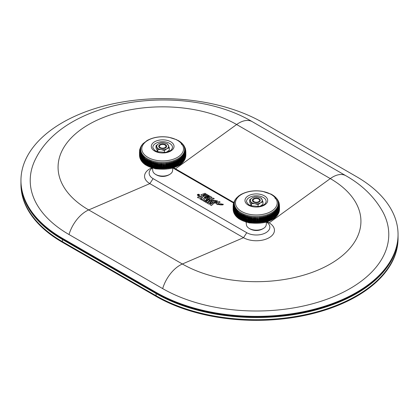 <?xml version="1.0" encoding="UTF-8"?>
<svg xmlns="http://www.w3.org/2000/svg" width="419" height="419" viewBox="0 0 419 419"><rect width="100%" height="100%" fill="white"/><g stroke="black" fill="none" stroke-linecap="round" stroke-linejoin="round"><path stroke-width="0.63" d="M176.902 139.799L168.862 137.259C160.535 135.971 153.15 137.133 146.708 140.747L146.687 140.763M142.999 143.675L147.551 140.265M141.292 145.833L142.926 143.764M140.616 147.053L142.02 145.199L141.203 146.001M139.873 149.028L141.365 146.467L140.344 147.677M139.663 149.939L140.946 147.771L139.768 149.468M139.537 150.971L140.831 148.426L139.6 150.521M139.695 149.751L139.6 150.39M139.537 155.894L139.517 152.375L140.768 149.751L139.496 151.919A23.181 13.382 180 0 1 139.496 151.798L140.768 149.091L139.537 150.866M139.653 156.743L139.6 153.071L140.831 150.411L139.537 152.621A23.181 13.382 180 0 1 139.517 152.375M139.841 157.581L139.747 153.768L140.946 151.07L139.642 153.317A23.181 13.382 180 0 1 139.6 153.071M140.108 158.398L139.956 154.459L141.13 151.725L139.815 154.009A23.181 13.382 180 0 1 139.747 153.768M140.438 159.194L140.229 155.14L141.365 152.375L140.046 154.7A23.181 13.382 180 0 1 139.956 154.459M141.088 160.409L140.58 159.32L140.564 155.816L141.664 153.014L140.339 155.376A23.181 13.382 180 0 1 140.229 155.14M141.496 160.849L140.957 159.723L140.957 156.476L142.02 153.642L140.695 156.046A23.181 13.382 180 0 1 140.564 155.816M141.921 161.483L141.413 160.372L141.413 157.125L142.429 154.26L141.109 156.706A23.181 13.382 180 0 1 140.957 156.476M142.397 162.101L141.926 161.006L141.926 157.764L142.895 154.868L141.585 157.35A23.181 13.382 180 0 1 141.413 157.125M142.491 161.289L142.114 161.226L142.931 162.708L142.491 161.624L142.491 158.382L143.418 155.454L142.114 157.979A23.181 13.382 180 0 1 141.926 157.764M148.085 166.38L147.876 165.044L147.32 165.065L147.32 161.823L148.441 159.037A5.3 2.807 -63.8 0 0 147.876 161.797L147.876 165.044A5.3 2.807 116.2 0 0 147.912 165.646L148.085 166.38L147.32 165.065A23.181 13.382 180 0 1 147.006 164.903L146.99 164.583L146.435 164.588L146.435 161.346L147.588 158.597A5.3 2.98 -61.3 0 0 146.99 161.336L146.99 164.583A5.3 2.98 118.7 0 0 146.996 164.798L147.21 165.929L146.435 164.588A23.181 13.382 180 0 1 146.131 164.416L146.378 165.447L145.592 164.086A23.181 13.382 180 0 1 145.304 163.902L145.592 164.945L144.817 164.395L143.413 163.221L143.12 162.226L143.12 158.979L143.989 156.03L142.706 158.592A23.181 13.382 180 0 1 142.491 158.382M144.309 157.24A5.3 3.567 -50 0 1 144.366 157.115A5.3 3.567 -50 0 1 144.613 156.586L143.35 159.189A23.181 13.382 180 0 1 143.12 158.979M144.613 156.586L143.796 159.56L143.796 162.808L144.162 163.866L143.35 162.431L143.35 159.189L143.806 159.236M145.288 157.12L144.754 158.571A5.3 3.431 -53 0 1 144.791 158.413A5.3 3.431 -53 0 1 145.288 157.12L144.047 159.759A23.181 13.382 180 0 1 143.796 159.56M144.754 158.571L144.524 163.368L144.854 164.416L144.047 163.007L144.047 159.759L144.539 159.796M145.388 159.728A5.3 3.289 -55.9 0 1 145.409 159.571A5.3 3.289 -55.9 0 1 146.011 157.633L144.791 160.315A23.181 13.382 180 0 1 144.524 160.121M146.011 157.633L145.372 159.812L145.304 163.902M146.147 160.77A5.3 3.137 -58.7 0 1 146.152 160.613A5.3 3.137 -58.7 0 1 146.781 158.125L145.592 160.844A23.181 13.382 180 0 1 145.304 160.66M146.781 158.125L146.152 160.613M147.588 158.597L147.006 161.661L147.006 164.903M148.441 159.037L147.923 162.116L147.923 165.364A23.181 13.382 180 0 0 148.253 165.515L148.253 162.273A23.181 13.382 180 0 1 147.923 162.116L147.876 161.797L147.32 161.823A23.181 13.382 180 0 1 147.006 161.661L146.99 161.336L146.435 161.346A23.181 13.382 180 0 1 146.131 161.174L146.131 164.416M149.332 159.456L148.253 162.273L148.803 162.232A5.3 2.634 -66.1 0 1 149.332 159.456L148.892 166.406A5.3 2.634 113.9 0 0 148.918 166.537M149.929 167.144A5.3 2.451 111.6 0 1 149.913 167.087A5.3 2.451 111.6 0 1 149.766 165.882L149.766 162.635A5.3 2.451 -68.4 0 1 150.264 159.843L149.222 162.692A23.181 13.382 180 0 1 148.876 162.551L148.803 165.474A5.3 2.634 113.9 0 0 148.892 166.406M150.264 159.843L149.913 167.087M151.956 167.914L151.804 166.6L151.269 166.689L151.269 163.447L152.217 160.535A5.3 2.064 -72.6 0 0 151.804 163.352L151.804 166.6A5.3 2.064 107.4 0 0 151.956 167.914L151.269 166.689A23.181 13.382 180 0 1 150.898 166.568L150.934 167.579A5.3 2.263 109.5 0 1 150.767 166.254L150.767 163.012A5.3 2.263 -70.5 0 1 151.222 160.205L150.227 163.085A23.181 13.382 180 0 1 149.871 162.954L149.222 162.692L149.222 165.94A23.181 13.382 180 0 1 148.876 165.793L148.803 165.474L148.253 165.515L148.996 166.809M151.222 160.205L150.898 166.568L150.227 166.333L150.227 163.085L150.898 163.321A23.181 13.382 180 0 0 151.269 163.447L151.961 163.661L152.217 160.535M153.239 160.838L152.338 163.777A23.181 13.382 180 0 1 151.961 163.661L151.961 166.909A23.181 13.382 180 0 0 152.338 167.019L152.338 163.777L152.862 163.667A5.3 1.865 -74.6 0 1 153.239 160.838L153.003 168.223L152.338 167.019L152.862 166.914L153.05 163.97A23.181 13.382 180 0 0 153.438 164.07L154.286 161.106L154.077 168.501L153.438 167.317L153.438 164.07L153.951 163.949A5.3 1.655 -76.6 0 1 154.286 161.106M156.292 168.957L156.465 167.935L155.711 167.804L155.711 164.562L156.449 161.551A5.3 1.231 -80.3 0 0 156.203 164.405L156.203 167.652A5.3 1.231 99.7 0 0 156.292 168.957L155.711 167.804A23.181 13.382 180 0 1 155.308 167.731L155.171 168.747A5.3 1.446 101.6 0 1 155.067 167.438L155.067 164.196A5.3 1.446 -78.4 0 1 155.36 161.341L154.564 164.332A23.181 13.382 180 0 1 154.166 164.243L153.951 167.191A5.3 1.655 103.4 0 0 154.077 168.501M155.36 161.341L155.308 167.731L154.564 167.579L154.564 164.332L155.308 164.484A23.181 13.382 180 0 0 155.711 164.562L156.465 164.688L156.449 161.551M157.554 161.718L156.879 164.756A23.181 13.382 180 0 1 156.465 164.688L156.465 167.935A23.181 13.382 180 0 0 156.879 167.998L156.879 164.756L157.355 164.583A5.3 1.011 -82.1 0 1 157.554 161.718L157.644 168.103L157.429 169.129L156.879 167.998L157.355 167.83L157.355 164.583L157.644 164.861A23.181 13.382 180 0 0 158.063 164.913L158.681 161.86L158.581 169.271L158.063 168.155L158.063 164.913L158.518 164.73A5.3 0.791 -83.9 0 1 158.681 161.86M160.912 169.449L161.247 168.396L160.461 168.359L160.461 165.117L160.954 162.033A5.3 0.34 -87.4 0 0 160.886 164.908L160.886 168.155A5.3 0.34 92.6 0 0 160.912 169.449L160.461 168.359A23.181 13.382 180 0 1 160.037 168.333L159.739 169.376A5.3 0.566 94.3 0 1 159.697 168.082L159.697 164.835A5.3 0.566 -85.7 0 1 159.812 161.959L159.257 165.034A23.181 13.382 180 0 1 158.838 164.992L158.518 164.73L158.518 167.972A5.3 0.791 96.1 0 0 158.581 169.271M159.812 161.959L160.037 168.333L159.257 168.276L159.257 165.034L160.037 165.091A23.181 13.382 180 0 0 160.461 165.117L161.247 165.154L160.954 162.033M162.101 162.064L161.671 165.165A23.181 13.382 180 0 1 161.247 165.154L161.247 168.396A23.181 13.382 180 0 0 161.671 168.412L162.101 162.064L162.457 168.422L162.085 169.486L161.671 168.412L162.074 168.187L162.074 164.945L162.457 165.175A23.181 13.382 180 0 0 162.886 165.175L163.248 162.064L163.672 168.412L163.258 169.486L162.886 168.422L163.248 162.064M165.605 169.376L166.086 168.276L165.306 168.333L165.531 161.959A5.3 0.566 -94.3 0 1 165.646 164.835L165.646 168.082A5.3 0.566 85.7 0 1 165.605 169.376L165.306 168.333A23.181 13.382 180 0 1 164.882 168.359L164.437 169.449A5.3 0.34 87.4 0 0 164.458 168.155L164.458 164.908A5.3 0.34 -92.6 0 0 164.389 162.033L164.096 165.154A23.181 13.382 180 0 1 163.672 165.165L163.269 164.945L163.258 169.486M164.389 162.033L164.882 168.359L164.096 168.396L164.096 165.154L164.882 165.117A23.181 13.382 180 0 0 165.306 165.091L166.086 165.034L165.531 161.959M166.662 161.86L166.505 164.992A23.181 13.382 180 0 1 166.086 165.034L166.086 168.276A23.181 13.382 180 0 0 166.505 168.239L166.505 164.992L166.825 164.73A5.3 0.791 -96.1 0 0 166.662 161.86L167.281 164.913L167.281 168.155L166.767 169.271L166.505 168.239L166.825 167.972L166.825 164.73L167.281 164.913A23.181 13.382 180 0 0 167.7 164.861L167.789 161.718L168.464 164.756L168.464 167.998L167.914 169.129L167.7 164.861L167.988 164.583A5.3 1.011 -97.9 0 0 167.789 161.718M170.172 168.747L170.779 167.579L170.035 167.731L169.983 161.341A5.3 1.446 -101.6 0 1 170.276 164.196L170.276 167.438A5.3 1.446 78.4 0 1 170.172 168.747L170.035 167.731A23.181 13.382 180 0 1 169.632 167.804L169.051 168.957A5.3 1.231 80.3 0 0 169.14 167.652L169.14 164.405A5.3 1.231 -99.7 0 0 168.894 161.551L168.878 164.688A23.181 13.382 180 0 1 168.464 164.756L167.988 164.583L167.988 167.83A5.3 1.011 82.1 0 1 167.914 169.129M168.894 161.551L169.632 164.562L169.632 167.804L168.878 167.935L168.878 164.688L169.632 164.562A23.181 13.382 180 0 0 170.035 164.484L170.779 164.332L169.983 161.341M171.057 161.106L171.177 164.243A23.181 13.382 180 0 1 170.779 164.332L170.779 167.579A23.181 13.382 180 0 0 171.177 167.49L171.392 163.949A5.3 1.655 -103.4 0 0 171.057 161.106L171.905 164.07L171.905 167.317L171.266 168.501L171.392 163.949L171.905 164.07A23.181 13.382 180 0 0 172.293 163.97L172.104 160.838L173.005 163.777L173.005 167.019L172.34 168.223L172.481 163.667A5.3 1.865 -105.4 0 0 172.104 160.838M174.409 167.579L175.116 166.333L174.445 166.568L174.121 160.205A5.3 2.263 -109.5 0 1 174.576 163.012L174.576 166.254A5.3 2.263 70.5 0 1 174.409 167.579L174.445 166.568A23.181 13.382 180 0 1 174.079 166.689L173.387 167.914A5.3 2.064 72.6 0 0 173.545 166.6L173.545 163.352A5.3 2.064 -107.4 0 0 173.126 160.535L173.382 163.661A23.181 13.382 180 0 1 173.005 163.777L172.481 163.667L172.481 166.914A5.3 1.865 74.6 0 1 172.34 168.223M173.126 160.535L174.079 163.447L174.079 166.689L173.382 166.909L173.382 163.661L174.079 163.447A23.181 13.382 180 0 0 174.445 163.321L175.116 163.085L174.121 160.205M175.084 159.843L175.472 162.954A23.181 13.382 180 0 1 175.116 163.085L175.116 166.333A23.181 13.382 180 0 0 175.472 166.196L175.577 162.635A5.3 2.451 -111.6 0 0 175.084 159.843L176.121 162.692L176.121 165.94L175.43 167.087A5.3 2.451 68.4 0 1 175.414 167.144M176.425 166.537A5.3 2.634 66.1 0 0 176.451 166.406A5.3 2.634 66.1 0 0 176.54 165.474L176.54 162.232A5.3 2.634 -113.9 0 0 176.011 159.456L176.467 162.551A23.181 13.382 180 0 1 176.121 162.692L175.577 162.635L175.577 165.882A5.3 2.451 68.4 0 1 175.43 167.087M176.011 159.456L177.09 162.273L177.09 165.515L176.451 166.406M177.405 165.809A5.3 2.807 63.8 0 0 177.431 165.646A5.3 2.807 63.8 0 0 177.467 165.044L177.467 161.797A5.3 2.807 -116.2 0 0 176.902 159.037L177.426 162.116A23.181 13.382 180 0 1 177.09 162.273L176.54 162.232L176.467 162.551L176.467 165.793A23.181 13.382 180 0 1 176.121 165.94L175.577 165.882L175.393 167.207M176.902 159.037L178.023 161.823L178.023 165.065L177.258 166.38L177.431 165.646M178.337 164.96A5.3 2.98 61.3 0 0 178.347 164.798A5.3 2.98 61.3 0 0 178.353 164.583L178.353 161.336A5.3 2.98 -118.7 0 0 177.756 158.597L178.337 161.661A23.181 13.382 180 0 1 178.023 161.823L177.467 161.797L177.426 165.364A23.181 13.382 180 0 1 177.09 165.515L176.54 165.474L176.347 166.809M177.756 158.597L178.913 161.346L178.913 164.588L178.133 165.929L178.353 161.336L178.913 161.346A23.181 13.382 180 0 0 179.212 161.174L178.567 158.125L179.756 160.844L179.756 164.086L178.965 165.447L179.191 160.613A5.3 3.137 -121.3 0 0 178.567 158.125M179.955 159.728A5.3 3.289 -124.1 0 0 179.934 159.571A5.3 3.289 -124.1 0 0 179.332 157.633L180.039 160.66A23.181 13.382 180 0 1 179.756 160.844L179.201 160.849M179.332 157.633L180.552 160.315L180.552 163.557L179.751 164.945L181.93 163.221L182.637 161.839L182.637 158.592L181.354 156.03L182.228 158.979A23.181 13.382 180 0 1 181.993 159.189L180.73 156.586L181.547 159.56A23.181 13.382 180 0 1 181.296 159.759L180.055 157.12L180.819 160.121A23.181 13.382 180 0 1 180.552 160.315L180.029 160.336M182.852 158.382L182.852 161.624L182.412 162.708L183.229 161.226L183.229 157.979L181.925 155.454L182.852 158.382A23.181 13.382 180 0 1 182.637 158.592L182.213 158.654M183.218 161.854L183.737 160.87L183.758 157.35L182.448 154.868L183.422 157.764A23.181 13.382 180 0 1 183.229 157.979L182.836 158.047M183.763 161.147L184.208 160.226L184.234 156.706L182.914 154.26L183.931 157.125A23.181 13.382 180 0 1 183.758 157.35L183.402 157.424M184.255 160.409L184.627 159.566L184.648 156.046L183.323 153.642L184.386 156.476A23.181 13.382 180 0 1 184.234 156.706L183.915 156.785M184.685 159.644L185.004 155.376L183.679 153.014L184.779 155.816A23.181 13.382 180 0 1 184.648 156.046L184.365 156.125M185.057 158.848L185.298 154.7L183.978 152.375L185.114 155.14A23.181 13.382 180 0 1 185.004 155.376L184.758 155.454M185.36 158.026L185.533 154.009L184.213 151.725L185.387 154.459A23.181 13.382 180 0 1 185.298 154.7L185.093 154.773M185.591 157.188L185.701 153.317L184.397 151.07L185.596 153.768A23.181 13.382 180 0 1 185.533 154.009L185.36 154.077M185.743 156.334L185.806 152.621L184.517 150.411L185.743 153.071A23.181 13.382 180 0 1 185.701 153.317L185.57 153.375M185.827 155.439L185.847 151.919L184.575 149.751L185.827 152.375A23.181 13.382 180 0 1 185.806 152.621L185.717 152.663M185.806 150.866L184.575 149.091L185.847 151.673A23.181 13.382 180 0 1 185.853 151.798A23.181 13.382 180 0 1 185.847 151.919L185.795 151.95M185.847 154.92A23.181 13.382 180 0 1 185.853 155.04L185.847 151.673M185.743 150.521L184.517 148.426L185.806 150.971M185.575 149.468L184.397 147.771L185.743 150.39M185.324 148.556L184.213 147.116L185.47 149.028M184.999 147.677L183.978 146.467L185.25 148.305M184.601 146.823L183.679 145.828L184.915 147.446M184.14 146.001L183.323 145.199L184.512 146.624M183.616 145.22L184.051 145.833M183.04 144.471L183.532 145.079M182.417 143.764L182.962 144.361M181.746 143.094L182.344 143.675M181.029 142.455L181.678 143.026M181.532 143.696L181.547 144.031M180.275 141.858L180.977 142.408M181.259 143.371L181.296 143.832A23.181 13.382 180 0 1 181.427 143.932M179.484 141.292L180.233 141.821M178.656 140.763L179.452 141.271M146.131 164.096L145.592 164.086L145.592 160.844L146.142 160.849M180.039 160.66L179.761 164.939L172.748 168.139L155.627 168.878L145.592 164.945L144.791 163.557L144.791 160.315L145.314 160.336M143.518 163.295L142.706 161.839L142.706 158.592L143.13 158.654M141.926 161.006A23.181 13.382 180 0 0 142.114 161.226L142.114 157.979L142.507 158.047M142.125 161.854L141.585 160.597L141.585 157.35L141.941 157.424M141.58 161.147L141.109 159.948L141.109 156.706L141.428 156.785M140.962 160.215L140.695 156.046L140.978 156.125M140.658 159.644L140.339 158.623L140.585 155.454M140.286 158.848L140.25 154.773M139.983 158.026L139.983 154.077M139.752 157.188L139.773 153.375M139.6 156.334L139.627 152.663M139.517 155.439L139.548 151.95M185.806 155.894L185.827 152.375M185.69 156.743L185.743 153.071M185.502 157.581L185.596 153.768M185.235 158.398L185.387 154.459M184.905 159.194L185.114 155.14M184.381 160.215L184.763 159.32L184.779 155.816M183.847 160.849L184.386 159.723L184.386 156.476M183.422 161.483L183.931 160.372L183.931 157.125M182.946 162.101L183.422 161.006L183.422 157.764M181.825 163.295L182.228 162.226L182.228 158.979M181.547 159.56L181.547 162.808L181.181 163.866L181.993 162.431L181.993 159.189L181.537 159.236M180.819 160.121L180.489 164.416L181.296 163.007L181.296 159.759L180.809 159.796M150.934 167.579L150.227 166.333A23.181 13.382 180 0 1 149.871 166.196L149.222 165.94L149.95 167.207M143.377 163.18L142.774 162.593M142.727 162.53L142.188 161.933M182.616 162.53L183.155 161.933M181.966 163.18L182.569 162.593M178.347 164.798L178.337 164.903A23.181 13.382 180 0 1 178.023 165.065L177.467 165.044L177.258 166.38M173.387 167.914L173.382 166.909A23.181 13.382 180 0 1 173.005 167.019L172.293 167.218A23.181 13.382 180 0 1 171.905 167.317L171.392 167.191A5.3 1.655 76.6 0 1 171.266 168.501M169.051 168.957L168.878 167.935A23.181 13.382 180 0 1 168.464 167.998L167.7 168.103A23.181 13.382 180 0 1 167.281 168.155L166.825 167.972A5.3 0.791 83.9 0 1 166.767 169.271M164.437 169.449L164.096 168.396A23.181 13.382 180 0 1 163.672 168.412L162.886 168.422A23.181 13.382 180 0 1 162.457 168.422L162.074 168.187L162.085 169.486M159.739 169.376L159.257 168.276A23.181 13.382 180 0 1 158.838 168.239L158.063 168.155A23.181 13.382 180 0 1 157.644 168.103L157.355 167.83A5.3 1.011 97.9 0 0 157.429 169.129M155.171 168.747L154.564 167.579A23.181 13.382 180 0 1 154.166 167.49L153.438 167.317A23.181 13.382 180 0 1 153.05 167.218L152.862 166.914A5.3 1.865 105.4 0 0 153.003 168.223M172.848 168.108L172.586 170.685A9.936 5.735 180 0 1 170.439 173.927A9.936 5.735 180 0 1 154.904 173.927A9.936 5.735 180 0 1 154.375 173.503A9.936 5.735 180 0 1 152.757 170.685L152.495 168.108M180.589 158.576A5.3 3.431 -127 0 0 180.552 158.413A5.3 3.431 -127 0 0 180.055 157.12M181.034 157.24A5.3 3.567 -130 0 0 180.977 157.115A5.3 3.567 -130 0 0 180.73 156.586M182.218 144.634L182.097 144.922A5.3 3.687 133.3 0 0 182.061 144.398M181.448 144.346A5.3 3.567 130 0 0 181.348 143.481M160.388 147.608A3.226 1.865 0 0 0 164.955 147.608A3.226 1.865 0 0 0 164.955 144.969A3.226 1.865 0 0 0 160.388 144.969A3.226 1.865 0 0 0 160.388 147.608M166.594 152.128L169.318 150.128L169.318 147.75L167.537 143.916L164.217 142.963L160.891 142.884L158.455 143.858L156.025 145.697L156.025 148.069L157.806 151.908M157.806 151.872L157.806 149.536L156.025 145.697M169.318 147.75L166.888 148.724L164.452 150.562L164.452 152.485M164.452 150.562L161.132 149.614L157.806 149.536M161.132 149.614A5.96 3.441 180 0 1 156.916 147.179A5.96 3.441 180 0 1 158.455 143.858A5.96 3.441 180 0 1 164.217 142.963A5.96 3.441 180 0 1 168.428 145.398A5.96 3.441 180 0 1 166.888 148.724A5.96 3.441 180 0 1 161.132 149.614M159.864 144.665A3.975 2.294 180 0 1 165.484 144.665A3.975 2.294 180 0 1 165.484 147.912A3.975 2.294 180 0 1 159.864 147.912A3.975 2.294 180 0 1 159.864 144.665M260.246 206.2L262.975 204.2L262.975 201.822L261.194 197.988L257.868 197.04L254.548 196.956L252.112 197.93L249.682 199.769L249.682 202.141L251.463 205.98M251.463 205.944L251.463 203.608L249.682 199.769M262.975 201.822L260.545 202.796L258.109 204.634L258.109 206.557M258.109 204.634L254.783 203.686L251.463 203.608M254.783 203.686A5.96 3.441 180 0 1 250.572 201.251A5.96 3.441 180 0 1 252.112 197.93A5.96 3.441 180 0 1 257.868 197.04A5.96 3.441 180 0 1 262.084 199.47A5.96 3.441 180 0 1 260.545 202.796A5.96 3.441 180 0 1 254.783 203.686M253.516 198.737A3.975 2.294 180 0 1 259.136 198.737A3.975 2.294 180 0 1 259.136 201.984A3.975 2.294 180 0 1 253.516 201.984A3.975 2.294 180 0 1 253.516 198.737M254.045 201.68A3.226 1.865 0 0 0 258.612 201.68A3.226 1.865 0 0 0 258.612 199.041A3.226 1.865 0 0 0 254.045 199.041A3.226 1.865 0 0 0 254.045 201.68M233.729 202.44L175.488 168.815A18.122 10.465 0 0 0 173.607 167.872M151.736 167.872A18.122 10.465 0 0 0 149.855 183.611L243.512 237.688A18.122 10.465 180 0 0 269.145 237.688A18.122 10.465 180 0 0 269.145 222.887L267.422 221.892M69.015 234.535L162.672 288.607A132.451 76.468 180 0 0 324.432 300.119A132.451 76.468 180 0 0 383.066 212.323C374.837 197.333 362.451 185.14 345.905 175.744L252.248 121.672C186.476 82.553 66.658 97.292 35.934 158.251A132.451 76.468 0 0 0 69.015 234.535A26.491 15.294 -60 0 1 88.708 209.929L149.855 183.611L153.103 178.635A13.534 7.814 0 0 1 152.343 168.066M20.95 180.463L20.95 181.113A141.722 81.82 0 0 0 62.457 238.971L62.457 238.322A141.722 81.82 0 0 1 20.95 180.463A141.722 81.82 0 0 1 108.437 104.87A141.722 81.82 0 0 1 262.886 122.605L356.543 176.677A141.722 81.82 180 0 1 398.05 234.535A141.722 81.82 180 0 1 310.563 310.128A141.722 81.82 180 0 1 156.114 292.394L62.457 238.322M233.556 202.985L173.047 168.05M266.657 222.138A13.534 7.814 180 0 1 265.489 232.933A13.534 7.814 180 0 1 246.76 232.707L153.103 178.635M398.05 234.535L398.05 235.185A141.722 81.82 180 0 1 310.563 310.778A141.722 81.82 180 0 1 156.114 293.043L62.457 238.971M213.381 201L212.386 200.439L211.993 200.979L215.696 201.57L214.91 200.429L216.183 200.717L215.864 201.005L216.817 201.555L217.477 200.884L213.433 200.303L214.298 201.403L213.255 201.23M214.292 201.434L213.433 200.334M217.477 200.916L216.817 201.618L215.864 201.005M216.178 200.748L214.916 200.46M215.696 201.602L211.993 201.015M202.786 197.05L200.643 199.313L199.648 198.674L200.643 199.25L202.791 197.019L199.088 195.94L197.449 197.401L198.438 197.972L200.078 196.511C201.125 196.281 201.518 196.506 201.261 197.192L199.648 198.674M201.261 197.26C201.518 196.574 201.125 196.343 200.078 196.579L198.438 198.04L197.449 197.401M200.952 199.428L206.976 202.974L209.631 200.486L206.976 202.906L200.952 199.428L201.591 198.889L202.55 199.444L204.661 197.616L205.661 198.197L203.624 200.062L206.557 201.754L206.991 201.361L205.43 200.46L206.017 199.963L207.573 200.863L208.007 200.46L206.248 199.439L206.86 198.889L209.631 200.486M203.665 200.088L205.661 198.197M205.43 200.46L206.944 201.403M206.248 199.439L207.965 200.497M210.019 204.676L211.396 205.54L214.062 203.126L211.396 205.472L210.019 204.676L211.218 202.859L208.955 204.058L207.604 203.278L210.265 200.863L211.234 201.424L209.505 202.985L211.81 201.759L212.574 202.199L211.427 204.063L213.177 202.545L214.062 203.058M207.604 203.278L208.955 204.121L211.145 202.958M209.505 203.047L211.234 201.424M211.501 204.001L212.574 202.199M220.797 203.844L222.044 204.105L220.797 203.807L221.562 204.922L217.864 204.378L218.262 203.828L219.127 204.592L220.169 204.791L219.305 203.723L223.343 204.289L222.688 204.943L221.735 204.393L222.688 205.011L223.343 204.32M219.31 203.754L220.169 204.823M217.87 204.456L221.557 204.985M205.357 195.893L207.227 194.641L205.153 195.966L207.829 194.987L208.72 195.5L204.598 197.077L203.22 196.281L205.341 194.992L202.157 195.663L200.811 194.882L204.917 193.306L205.886 193.866L203.22 194.882L206.467 194.201L207.227 194.641M203.22 196.281L204.598 197.139L208.72 195.5M200.811 194.882L202.157 195.725L205.169 195.092M203.22 194.95L205.886 193.866M216.45 203.906L217.492 204.577L218.797 202.712L220.19 202.11L218.797 202.649L217.492 204.509L216.45 203.906L217.283 202.838L215.02 203.084L213.879 202.429L217.838 202.094L219.195 201.534L220.19 202.11M213.879 202.429L215.02 203.152L217.225 202.911M197.37 194.924A1.058 0.613 0 0 0 197.365 194.955A1.058 0.613 0 0 0 198.019 195.521A1.058 0.613 0 0 0 199.172 195.385A1.058 0.613 0 0 0 199.486 194.955A1.058 0.613 0 0 0 199.481 194.924M211.255 199.942L214.277 198.7L211.186 199.9L212.155 200.46L211.134 200.842L208.138 199.109L209.154 198.732L210.118 199.292L213.25 198.108L214.277 198.7M208.138 199.109L211.134 200.905L212.155 200.46M205.038 197.323L207.903 199.041L212.045 197.412L207.903 198.978L205.038 197.323L206.012 196.961L207.861 198.019L208.547 197.794L206.928 196.857L207.751 196.553L209.332 197.464L210.029 197.229L208.117 196.118L209.144 195.736L212.045 197.412M206.928 196.857L208.473 197.815M208.117 196.118L209.961 197.249M201.445 196.872L201.261 197.192M221.735 204.393L222.054 204.105M199.119 195.291A0.979 0.566 0 0 0 199.407 194.887A0.979 0.566 0 0 0 198.428 194.322A0.979 0.566 0 0 0 197.449 194.887A0.979 0.566 0 0 0 198.051 195.411A0.979 0.566 0 0 0 199.119 195.291M199.402 194.924A0.979 0.566 0 0 0 198.428 194.39A0.979 0.566 0 0 0 197.449 194.924M199.172 195.322A1.058 0.613 0 0 0 199.486 194.887A1.058 0.613 0 0 0 198.428 194.28A1.058 0.613 0 0 0 197.365 194.887A1.058 0.613 0 0 0 198.019 195.453A1.058 0.613 0 0 0 199.172 195.322M198.276 194.882C197.553 194.814 197.548 194.992 198.25 195.411L199.114 194.914L198.25 195.348C197.548 194.929 197.553 194.751 198.276 194.819L198.355 194.411L198.616 195.003L199.114 194.851M197.7 194.982L198.276 194.819M198.25 194.741L198.355 194.411M198.234 195.291L198.014 194.851L198.234 195.228L198.517 195.06L198.014 194.851L198.234 195.228M198.014 194.914L198.517 195.128M20.95 181.385A141.722 81.82 0 0 0 20.95 181.652A141.722 81.82 0 0 0 62.457 239.511L156.114 293.583A141.722 81.82 0 0 0 310.563 311.317A141.722 81.82 0 0 0 398.05 235.724A141.722 81.82 0 0 0 398.05 235.457M20.95 181.652L20.95 183.815A141.722 81.82 0 0 0 62.457 241.674L62.457 242.323A141.722 81.82 0 0 1 20.95 184.465L20.95 183.815A141.722 81.82 0 0 0 62.457 241.674L156.114 295.746A141.722 81.82 0 0 0 310.563 313.48A141.722 81.82 0 0 0 398.05 237.887A141.722 81.82 180 0 1 310.563 313.48A141.722 81.82 180 0 1 156.114 295.746L156.114 293.583M271.449 194.337L262.519 191.331C254.192 190.043 246.807 191.205 240.365 194.819L240.344 194.835M236.038 198.433L238.767 195.893L242.098 193.871M233.53 203.1L234.787 201.188L233.75 202.377L235.321 199.9L234.724 200.282L236.552 198.046L235.96 198.543M233.32 204.011L234.603 201.843L233.425 203.54M233.194 205.043L234.483 202.497L233.257 204.592M233.352 203.823L233.257 204.462M233.194 209.966L233.174 206.447L234.425 203.823L233.153 205.991A23.181 13.382 180 0 1 233.147 205.87L234.425 203.163L233.194 204.938M233.31 210.815L233.257 207.143L234.483 204.482L233.194 206.693A23.181 13.382 180 0 1 233.174 206.447M233.498 211.653L233.404 207.84L234.603 205.142L233.299 207.389A23.181 13.382 180 0 1 233.257 207.143M233.765 212.47L233.613 208.531L234.787 205.797L233.467 208.081A23.181 13.382 180 0 1 233.404 207.84M234.095 213.266L233.886 209.212L235.022 206.447L233.702 208.772A23.181 13.382 180 0 1 233.613 208.531M234.745 214.481L234.237 213.391L234.221 209.888L235.321 207.086L233.996 209.448A23.181 13.382 180 0 1 233.886 209.212M235.153 214.921L234.614 213.795L234.614 210.548L235.677 207.714L234.352 210.118A23.181 13.382 180 0 1 234.221 209.888M235.578 215.555L235.069 214.444L235.069 211.197L236.086 208.332L234.766 210.778A23.181 13.382 180 0 1 234.614 210.548M236.054 216.173L235.578 215.078L235.578 211.836L236.552 208.94L235.242 211.422A23.181 13.382 180 0 1 235.069 211.197M236.148 215.361L235.771 215.298L236.588 216.78L236.148 215.696L236.148 212.454L237.075 209.526L235.771 212.051A23.181 13.382 180 0 1 235.578 211.836M241.742 220.452L241.533 219.116L240.977 219.137L240.977 215.895L242.098 213.109A5.3 2.807 -63.8 0 0 241.533 215.869L241.533 219.116A5.3 2.807 116.2 0 0 241.569 219.718L241.742 220.452L240.977 219.137A23.181 13.382 180 0 1 240.663 218.975L240.647 218.655L240.087 218.66L240.087 215.418L241.244 212.669A5.3 2.98 -61.3 0 0 240.647 215.408L240.647 218.655A5.3 2.98 118.7 0 0 240.653 218.87L240.867 220.001L240.087 218.66A23.181 13.382 180 0 1 239.788 218.488L240.035 219.519L239.244 218.158A23.181 13.382 180 0 1 238.961 217.974L239.249 219.017L238.474 218.467L237.07 217.293L236.772 216.298L236.772 213.051L237.646 210.102L236.363 212.663A23.181 13.382 180 0 1 236.148 212.454M237.966 211.312A5.3 3.567 -50 0 1 238.023 211.186A5.3 3.567 -50 0 1 238.27 210.657L237.007 213.261A23.181 13.382 180 0 1 236.772 213.051M238.27 210.657L237.453 213.632L237.453 216.88L237.819 217.938L237.007 216.503L237.007 213.261L237.463 213.308M238.945 211.192L238.411 212.643A5.3 3.431 -53 0 1 238.448 212.485A5.3 3.431 -53 0 1 238.945 211.192L237.704 213.831A23.181 13.382 180 0 1 237.453 213.632M238.411 212.643L238.181 217.44L238.511 218.488L237.704 217.079L237.704 213.831L238.191 213.868M239.045 213.8A5.3 3.289 -55.9 0 1 239.066 213.643A5.3 3.289 -55.9 0 1 239.668 211.705L238.448 214.387A23.181 13.382 180 0 1 238.181 214.193M239.668 211.705L239.029 213.884L238.961 217.974M239.804 214.842A5.3 3.137 -58.7 0 1 239.809 214.685A5.3 3.137 -58.7 0 1 240.433 212.197L239.244 214.916A23.181 13.382 180 0 1 238.961 214.732M240.433 212.197L239.809 214.685M241.244 212.669L240.663 215.733L240.663 218.975M242.098 213.109L241.574 216.188L241.574 219.436A23.181 13.382 180 0 0 241.91 219.587L241.91 216.345A23.181 13.382 180 0 1 241.574 216.188L241.533 215.869L240.977 215.895A23.181 13.382 180 0 1 240.663 215.733L240.647 215.408L240.087 215.418A23.181 13.382 180 0 1 239.788 215.246L239.788 218.488M242.989 213.528L241.91 216.345L242.46 216.304A5.3 2.634 -66.1 0 1 242.989 213.528L242.549 220.478A5.3 2.634 113.9 0 0 242.575 220.609M243.586 221.216A5.3 2.451 111.6 0 1 243.57 221.164A5.3 2.451 111.6 0 1 243.423 219.954L243.423 216.707A5.3 2.451 -68.4 0 1 243.916 213.915L242.879 216.764A23.181 13.382 180 0 1 242.533 216.623L242.46 219.546A5.3 2.634 113.9 0 0 242.549 220.478M243.916 213.915L243.57 221.164M245.613 221.991L245.455 220.672L244.921 220.761L244.921 217.519L245.874 214.607A5.3 2.064 -72.6 0 0 245.455 217.424L245.455 220.672A5.3 2.064 107.4 0 0 245.613 221.991L244.921 220.761A23.181 13.382 180 0 1 244.555 220.64L244.591 221.651A5.3 2.263 109.5 0 1 244.424 220.326L244.424 217.084A5.3 2.263 -70.5 0 1 244.879 214.277L243.884 217.157A23.181 13.382 180 0 1 243.528 217.026L242.879 216.764L242.879 220.012A23.181 13.382 180 0 1 242.533 219.865L242.46 219.546L241.91 219.587L242.653 220.881M244.879 214.277L244.555 220.64L243.884 220.404L243.884 217.157L244.555 217.393A23.181 13.382 180 0 0 244.921 217.519L245.618 217.733L245.874 214.607M246.896 214.91L245.995 217.849A23.181 13.382 180 0 1 245.618 217.733L245.618 220.981A23.181 13.382 180 0 0 245.995 221.091L245.995 217.849L246.519 217.739A5.3 1.865 -74.6 0 1 246.896 214.91L246.66 222.295L245.995 221.091L246.519 220.986L246.707 218.042A23.181 13.382 180 0 0 247.095 218.142L247.943 215.177L247.734 222.573L247.095 221.389L247.095 218.142L247.608 218.021A5.3 1.655 -76.6 0 1 247.943 215.177M249.949 223.028L250.122 222.007L249.368 221.876L249.368 218.634L250.106 215.623A5.3 1.231 -80.3 0 0 249.86 218.477L249.86 221.724A5.3 1.231 99.7 0 0 249.949 223.028L249.368 221.876A23.181 13.382 180 0 1 248.965 221.803L248.828 222.819A5.3 1.446 101.6 0 1 248.724 221.51L248.724 218.268A5.3 1.446 -78.4 0 1 249.017 215.418L248.221 218.404A23.181 13.382 180 0 1 247.823 218.315L247.608 221.263A5.3 1.655 103.4 0 0 247.734 222.573M249.017 215.418L248.965 221.803L248.221 221.651L248.221 218.404L248.965 218.556A23.181 13.382 180 0 0 249.368 218.634L250.122 218.76L250.106 215.623M251.211 215.79L250.536 218.828A23.181 13.382 180 0 1 250.122 218.76L250.122 222.007A23.181 13.382 180 0 0 250.536 222.07L250.536 218.828L251.012 218.655A5.3 1.011 -82.1 0 1 251.211 215.79L251.3 222.175L251.086 223.201L250.536 222.07L251.012 221.902L251.012 218.655L251.3 218.933A23.181 13.382 180 0 0 251.719 218.985L252.338 215.932L252.233 223.343L251.719 222.227L251.719 218.985L252.175 218.802A5.3 0.791 -83.9 0 1 252.338 215.932M254.563 223.521L254.904 222.468L254.118 222.431L254.118 219.189L254.611 216.104A5.3 0.34 -87.4 0 0 254.543 218.98L254.543 222.227A5.3 0.34 92.6 0 0 254.563 223.521L254.118 222.431A23.181 13.382 180 0 1 253.694 222.41L253.395 223.447A5.3 0.566 94.3 0 1 253.354 222.154L253.354 218.907A5.3 0.566 -85.7 0 1 253.469 216.031L252.914 219.106A23.181 13.382 180 0 1 252.495 219.064L252.175 218.802L252.175 222.044A5.3 0.791 96.1 0 0 252.233 223.343M253.469 216.031L253.694 222.41L252.914 222.348L252.914 219.106L253.694 219.163A23.181 13.382 180 0 0 254.118 219.189L254.904 219.226L254.611 216.104M255.752 216.136L255.328 219.237A23.181 13.382 180 0 1 254.904 219.226L254.904 222.468A23.181 13.382 180 0 0 255.328 222.484L255.752 216.136L256.114 222.494L255.742 223.557L255.328 222.484L255.731 222.259L255.731 219.017L256.114 219.252A23.181 13.382 180 0 0 256.543 219.252L256.899 216.136L257.329 222.484L256.915 223.557L256.543 222.494L256.899 216.136M259.261 223.447L259.743 222.348L258.963 222.41L259.188 216.031A5.3 0.566 -94.3 0 1 259.303 218.907L259.303 222.154A5.3 0.566 85.7 0 1 259.261 223.447L258.963 222.41A23.181 13.382 180 0 1 258.539 222.431L258.088 223.521A5.3 0.34 87.4 0 0 258.114 222.227L258.114 218.98A5.3 0.34 -92.6 0 0 258.046 216.104L257.753 219.226A23.181 13.382 180 0 1 257.329 219.237L256.926 219.017L256.915 223.557M258.046 216.104L258.539 222.431L257.753 222.468L257.753 219.226L258.539 219.189A23.181 13.382 180 0 0 258.963 219.163L259.743 219.106L259.188 216.031M260.319 215.932L260.162 219.064A23.181 13.382 180 0 1 259.743 219.106L259.743 222.348A23.181 13.382 180 0 0 260.162 222.311L260.162 219.064L260.482 218.802A5.3 0.791 -96.1 0 0 260.319 215.932L260.937 218.985L260.937 222.227L260.419 223.343L260.162 222.311L260.482 222.044L260.482 218.802L260.937 218.985A23.181 13.382 180 0 0 261.356 218.933L261.446 215.79L262.121 218.828L262.121 222.07L261.571 223.201L261.356 218.933L261.645 218.655A5.3 1.011 -97.9 0 0 261.446 215.79M263.829 222.819L264.436 221.651L263.692 221.803L263.64 215.418A5.3 1.446 -101.6 0 1 263.933 218.268L263.933 221.51A5.3 1.446 78.4 0 1 263.829 222.819L263.692 221.803A23.181 13.382 180 0 1 263.289 221.876L262.708 223.028A5.3 1.231 80.3 0 0 262.797 221.724L262.797 218.477A5.3 1.231 -99.7 0 0 262.551 215.623L262.535 218.76A23.181 13.382 180 0 1 262.121 218.828L261.645 218.655L261.645 221.902A5.3 1.011 82.1 0 1 261.571 223.201M262.551 215.623L263.289 218.634L263.289 221.876L262.535 222.007L262.535 218.76L263.289 218.634A23.181 13.382 180 0 0 263.692 218.556L264.436 218.404L263.64 215.418M264.714 215.177L264.834 218.315A23.181 13.382 180 0 1 264.436 218.404L264.436 221.651A23.181 13.382 180 0 0 264.834 221.562L265.049 218.021A5.3 1.655 -103.4 0 0 264.714 215.177L265.562 218.142L265.562 221.389L264.923 222.573L265.049 218.021L265.562 218.142A23.181 13.382 180 0 0 265.95 218.042L265.761 214.91L266.662 217.849L266.662 221.091L265.997 222.295L266.138 217.739A5.3 1.865 -105.4 0 0 265.761 214.91M268.066 221.651L268.773 220.404L268.102 220.64L267.778 214.277A5.3 2.263 -109.5 0 1 268.233 217.084L268.233 220.326A5.3 2.263 70.5 0 1 268.066 221.651L268.102 220.64A23.181 13.382 180 0 1 267.731 220.761L267.044 221.991A5.3 2.064 72.6 0 0 267.196 220.672L267.196 217.424A5.3 2.064 -107.4 0 0 266.783 214.607L267.039 217.733A23.181 13.382 180 0 1 266.662 217.849L266.138 217.739L266.138 220.986A5.3 1.865 74.6 0 1 265.997 222.295M266.783 214.607L267.731 217.519L267.731 220.761L267.039 220.981L267.039 217.733L267.731 217.519A23.181 13.382 180 0 0 268.102 217.393L268.773 217.157L267.778 214.277M268.736 213.915L269.129 217.026A23.181 13.382 180 0 1 268.773 217.157L268.773 220.404A23.181 13.382 180 0 0 269.129 220.268L269.234 216.707A5.3 2.451 -111.6 0 0 268.736 213.915L269.778 216.764L269.778 220.012L269.087 221.164A5.3 2.451 68.4 0 1 269.071 221.216M270.082 220.609A5.3 2.634 66.1 0 0 270.108 220.478A5.3 2.634 66.1 0 0 270.197 219.546L270.197 216.304A5.3 2.634 -113.9 0 0 269.668 213.528L270.124 216.623A23.181 13.382 180 0 1 269.778 216.764L269.234 216.707L269.234 219.954A5.3 2.451 68.4 0 1 269.087 221.164M269.668 213.528L270.747 216.345L270.747 219.587L270.108 220.478M271.062 219.881A5.3 2.807 63.8 0 0 271.088 219.718A5.3 2.807 63.8 0 0 271.124 219.116L271.124 215.869A5.3 2.807 -116.2 0 0 270.559 213.109L271.077 216.188A23.181 13.382 180 0 1 270.747 216.345L270.197 216.304L270.124 216.623L270.124 219.865A23.181 13.382 180 0 1 269.778 220.012L269.234 219.954L269.05 221.279M270.559 213.109L271.68 215.895L271.68 219.137L270.915 220.452L271.088 219.718M271.994 219.032A5.3 2.98 61.3 0 0 272.004 218.87A5.3 2.98 61.3 0 0 272.01 218.655L272.01 215.408A5.3 2.98 -118.7 0 0 271.412 212.669L271.994 215.733A23.181 13.382 180 0 1 271.68 215.895L271.124 215.869L271.077 219.436A23.181 13.382 180 0 1 270.747 219.587L270.197 219.546L270.004 220.881M271.412 212.669L272.565 215.418L272.565 218.66L271.79 220.001L272.01 215.408L272.565 215.418A23.181 13.382 180 0 0 272.869 215.246L272.219 212.197L273.408 214.916L273.408 218.158L272.622 219.519L272.848 214.685A5.3 3.137 -121.3 0 0 272.219 212.197M273.612 213.8A5.3 3.289 -124.1 0 0 273.591 213.643A5.3 3.289 -124.1 0 0 272.989 211.705L273.696 214.732A23.181 13.382 180 0 1 273.408 214.916L272.858 214.921M272.989 211.705L274.209 214.387L274.209 217.629L273.408 219.017L273.696 214.732M274.246 212.648A5.3 3.431 -127 0 0 274.209 212.485A5.3 3.431 -127 0 0 273.712 211.192L274.476 214.193A23.181 13.382 180 0 1 274.209 214.387L273.686 214.408M273.712 211.192L274.953 213.831L274.953 217.079L274.146 218.488L275.587 217.293L276.294 215.911L276.294 212.663L275.011 210.102L275.88 213.051A23.181 13.382 180 0 1 275.65 213.261L274.387 210.657L275.204 213.632A23.181 13.382 180 0 1 274.953 213.831L274.461 213.868M276.509 212.454L276.509 215.696L276.069 216.78L276.886 215.298L276.886 212.051L275.582 209.526L276.509 212.454A23.181 13.382 180 0 1 276.294 212.663L275.87 212.726M276.875 215.926L277.394 214.942L277.415 211.422L276.105 208.94L277.074 211.836A23.181 13.382 180 0 1 276.886 212.051L276.493 212.119M277.42 215.219L277.865 214.298L277.891 210.778L276.571 208.332L277.588 211.197A23.181 13.382 180 0 1 277.415 211.422L277.059 211.495M277.912 214.481L278.284 213.638L278.305 210.118L276.98 207.714L278.043 210.548A23.181 13.382 180 0 1 277.891 210.778L277.572 210.857M278.342 213.716L278.661 209.448L277.336 207.086L278.436 209.888A23.181 13.382 180 0 1 278.305 210.118L278.022 210.197M278.714 212.92L278.954 208.772L277.635 206.447L278.771 209.212A23.181 13.382 180 0 1 278.661 209.448L278.415 209.526M279.017 212.103L279.185 208.081L277.87 205.797L279.044 208.531A23.181 13.382 180 0 1 278.954 208.772L278.75 208.845M279.248 211.26L279.358 207.389L278.054 205.142L279.253 207.84A23.181 13.382 180 0 1 279.185 208.081L279.017 208.149M279.4 210.406L279.463 206.693L278.169 204.482L279.4 207.143A23.181 13.382 180 0 1 279.358 207.389L279.227 207.447M279.483 209.51L279.504 205.991L278.232 203.823L279.483 206.447A23.181 13.382 180 0 1 279.463 206.693L279.373 206.735M279.463 204.938L278.232 203.163L279.504 205.745A23.181 13.382 180 0 1 279.504 205.87A23.181 13.382 180 0 1 279.504 205.991L279.452 206.022M279.504 208.992A23.181 13.382 180 0 1 279.504 209.112L279.504 205.745M279.4 204.592L278.169 202.497L279.463 205.043M279.232 203.54L278.054 201.843L279.4 204.462M278.981 202.628L277.87 201.188L279.127 203.1M278.656 201.749L277.635 200.539L278.907 202.377M278.258 200.895L277.336 199.9L278.384 201.125M277.797 200.073L276.98 199.271L278.169 200.696M277.273 199.292L277.708 199.91M276.697 198.543L277.189 199.151M276.074 197.836L276.619 198.433M275.398 197.166L276.001 197.747M274.686 196.527L275.335 197.098M275.189 197.768L275.204 198.103M273.932 195.93L274.634 196.48M274.911 197.443L274.953 197.904A23.181 13.382 180 0 1 275.084 198.004M273.141 195.364L273.89 195.893M272.313 194.835L273.109 195.343M239.788 218.168L239.244 218.158L239.244 214.916L239.799 214.921M274.476 214.193L274.183 218.467L266.405 222.211L249.284 222.95L239.239 219.011L238.448 217.629L238.448 214.387L238.971 214.408M237.175 217.367L236.363 215.911L236.363 212.663L236.787 212.726M235.578 215.078A23.181 13.382 180 0 0 235.771 215.298L235.771 212.051L236.164 212.119M235.782 215.926L235.242 214.669L235.242 211.422L235.598 211.495M235.237 215.219L234.766 214.025L234.766 210.778L235.085 210.857M234.619 214.287L234.352 210.118L234.635 210.197M234.315 213.716L233.996 212.695L234.242 209.526M233.943 212.92L233.907 208.845M233.64 212.103L233.64 208.149M233.409 211.26L233.43 207.447M233.257 210.406L233.283 206.735M233.174 209.51L233.205 206.022M279.463 209.966L279.483 206.447M279.347 210.815L279.4 207.143M279.159 211.653L279.253 207.84M278.892 212.47L279.044 208.531M278.562 213.266L278.771 209.212M278.038 214.287L278.42 213.391L278.436 209.888M277.504 214.921L278.043 213.795L278.043 210.548M277.079 215.555L277.588 214.444L277.588 211.197M276.603 216.173L277.074 215.078L277.074 211.836M275.482 217.367L275.88 216.298L275.88 213.051M275.204 213.632L275.204 216.88L274.838 217.938L275.65 216.503L275.65 213.261L275.194 213.308M244.591 221.651L243.884 220.404A23.181 13.382 180 0 1 243.528 220.268L242.879 220.012L243.607 221.279M237.034 217.252L236.431 216.665M236.384 216.602L235.845 216.005M276.273 216.602L276.812 216.005M275.623 217.252L276.226 216.665M272.004 218.87L271.994 218.975A23.181 13.382 180 0 1 271.68 219.137L271.124 219.116L270.915 220.452M267.044 221.991L267.039 220.981A23.181 13.382 180 0 1 266.662 221.091L265.95 221.29A23.181 13.382 180 0 1 265.562 221.389L265.049 221.263A5.3 1.655 76.6 0 1 264.923 222.573M262.708 223.028L262.535 222.007A23.181 13.382 180 0 1 262.121 222.07L261.356 222.175A23.181 13.382 180 0 1 260.937 222.227L260.482 222.044A5.3 0.791 83.9 0 1 260.419 223.343M258.088 223.521L257.753 222.468A23.181 13.382 180 0 1 257.329 222.484L256.543 222.494A23.181 13.382 180 0 1 256.114 222.494L255.731 222.259L255.742 223.557M253.395 223.447L252.914 222.348A23.181 13.382 180 0 1 252.495 222.311L251.719 222.227A23.181 13.382 180 0 1 251.3 222.175L251.012 221.902A5.3 1.011 97.9 0 0 251.086 223.201M248.828 222.819L248.221 221.651A23.181 13.382 180 0 1 247.823 221.562L247.095 221.389A23.181 13.382 180 0 1 246.707 221.29L246.519 220.986A5.3 1.865 105.4 0 0 246.66 222.295M266.505 222.18L266.243 224.757A9.936 5.735 180 0 1 264.096 227.999A9.936 5.735 180 0 1 248.561 227.999A9.936 5.735 180 0 1 248.032 227.575A9.936 5.735 180 0 1 246.414 224.757L246.152 222.18M274.691 211.312A5.3 3.567 -130 0 0 274.634 211.186A5.3 3.567 -130 0 0 274.387 210.657M275.875 198.706L275.754 198.994A5.3 3.687 133.3 0 0 275.718 198.47M275.105 198.417A5.3 3.567 130 0 0 275.005 197.553M398.05 235.724L398.05 238.537A141.722 81.82 180 0 1 310.563 314.13A141.722 81.82 180 0 1 156.114 296.395L62.457 242.323M62.457 239.511L62.457 241.674L156.114 295.746L156.114 296.395M177.426 140.328A20.866 12.046 180 0 1 168.071 160.482A20.866 12.046 180 0 1 142.518 145.728A20.866 12.046 180 0 1 177.426 140.328M139.517 155.177L139.496 155.161A23.181 13.382 180 0 1 139.496 155.04L139.496 151.798A23.181 13.382 180 0 1 139.496 151.673M145.304 163.583L144.791 163.557A23.181 13.382 180 0 1 144.524 163.368M144.524 163.043L144.047 163.007A23.181 13.382 180 0 1 143.796 162.808M143.796 162.478L143.35 162.431A23.181 13.382 180 0 1 143.12 162.226M143.12 161.896L142.706 161.839A23.181 13.382 180 0 1 142.491 161.624M141.926 160.666L141.585 160.597A23.181 13.382 180 0 1 141.413 160.372M141.413 160.021L141.109 159.948A23.181 13.382 180 0 1 140.957 159.723M140.957 159.367L140.695 159.293A23.181 13.382 180 0 1 140.564 159.058M140.564 158.691L140.339 158.623A23.181 13.382 180 0 1 140.229 158.387M140.229 158.01L140.046 157.942A23.181 13.382 180 0 1 139.956 157.701M139.956 157.314L139.815 157.256A23.181 13.382 180 0 1 139.747 157.01M139.747 156.606L139.642 156.559A23.181 13.382 180 0 1 139.6 156.318M139.6 155.894L139.537 155.863A23.181 13.382 180 0 1 139.517 155.617M185.827 155.617A23.181 13.382 180 0 1 185.806 155.863L185.743 155.894M185.743 156.318A23.181 13.382 180 0 1 185.701 156.559L185.596 156.606M185.596 157.01A23.181 13.382 180 0 1 185.533 157.256L185.387 157.314M185.387 157.701A23.181 13.382 180 0 1 185.298 157.942L185.114 158.01M185.114 158.387A23.181 13.382 180 0 1 185.004 158.623L184.779 158.691M184.779 159.058A23.181 13.382 180 0 1 184.648 159.293L184.386 159.367M184.386 159.723A23.181 13.382 180 0 1 184.234 159.948L183.931 160.021M183.931 160.372A23.181 13.382 180 0 1 183.758 160.597L183.422 160.666M183.422 161.006A23.181 13.382 180 0 1 183.229 161.226L182.852 161.289M182.852 161.624A23.181 13.382 180 0 1 182.637 161.839L182.228 161.896M182.228 162.226A23.181 13.382 180 0 1 181.993 162.431L181.547 162.478M181.547 162.808A23.181 13.382 180 0 1 181.296 163.007L180.819 163.043M180.819 163.368A23.181 13.382 180 0 1 180.552 163.557L180.039 163.583M180.039 163.902A23.181 13.382 180 0 1 179.756 164.086L179.212 164.096M179.212 164.416A23.181 13.382 180 0 1 178.913 164.588L178.353 164.583L178.337 164.903M169.611 143.371A9.815 5.667 180 0 1 172.471 147.713L171.759 149.321C171.329 149.614 171.292 150.955 165.442 152.359L157.272 151.694L154.763 150.421L152.872 147.713A9.815 5.667 180 0 1 158.654 142.209A9.815 5.667 180 0 1 169.611 143.371M170.711 141.763A11.371 6.568 180 0 1 165.615 152.746A11.371 6.568 180 0 1 151.688 144.707A11.371 6.568 180 0 1 170.711 141.763M252.248 121.672A26.491 15.294 120 0 0 236.635 124.522A104.603 60.394 0 0 0 88.708 124.522A104.603 60.394 0 0 0 88.708 209.929L182.365 264.001L243.512 237.688L246.76 232.707M345.905 175.744A26.491 15.294 120 0 0 330.292 178.594L236.635 124.522L175.488 168.815L173.277 167.977M162.672 288.607A26.491 15.294 -60 0 1 182.365 264.001A104.603 60.394 180 0 0 330.292 264.001A104.603 60.394 180 0 0 330.292 178.594L269.145 222.887L266.934 222.049M156.114 293.043L156.114 292.394M271.083 194.4A20.866 12.046 180 0 1 261.728 214.554A20.866 12.046 180 0 1 236.175 199.8A20.866 12.046 180 0 1 271.083 194.4M233.174 209.249L233.153 209.233A23.181 13.382 180 0 1 233.147 209.112L233.147 205.87A23.181 13.382 180 0 1 233.153 205.745M238.961 217.655L238.448 217.629A23.181 13.382 180 0 1 238.181 217.44M238.181 217.115L237.704 217.079A23.181 13.382 180 0 1 237.453 216.88M237.453 216.55L237.007 216.503A23.181 13.382 180 0 1 236.772 216.298M236.772 215.968L236.363 215.911A23.181 13.382 180 0 1 236.148 215.696M235.578 214.738L235.242 214.669A23.181 13.382 180 0 1 235.069 214.444M235.069 214.093L234.766 214.025A23.181 13.382 180 0 1 234.614 213.795M234.614 213.439L234.352 213.365A23.181 13.382 180 0 1 234.221 213.13M234.221 212.763L233.996 212.695A23.181 13.382 180 0 1 233.886 212.459M233.886 212.082L233.702 212.014A23.181 13.382 180 0 1 233.613 211.773M233.613 211.386L233.467 211.328A23.181 13.382 180 0 1 233.404 211.087M233.404 210.678L233.299 210.631A23.181 13.382 180 0 1 233.257 210.39M233.257 209.966L233.194 209.935A23.181 13.382 180 0 1 233.174 209.689M279.483 209.689A23.181 13.382 180 0 1 279.463 209.935L279.4 209.966M279.4 210.39A23.181 13.382 180 0 1 279.358 210.631L279.253 210.678M279.253 211.087A23.181 13.382 180 0 1 279.185 211.328L279.044 211.386M279.044 211.773A23.181 13.382 180 0 1 278.954 212.014L278.771 212.082M278.771 212.459A23.181 13.382 180 0 1 278.661 212.695L278.436 212.763M278.436 213.13A23.181 13.382 180 0 1 278.305 213.365L278.043 213.439M278.043 213.795A23.181 13.382 180 0 1 277.891 214.025L277.588 214.093M277.588 214.444A23.181 13.382 180 0 1 277.415 214.669L277.074 214.738M277.074 215.078A23.181 13.382 180 0 1 276.886 215.298L276.509 215.361M276.509 215.696A23.181 13.382 180 0 1 276.294 215.911L275.88 215.968M275.88 216.298A23.181 13.382 180 0 1 275.65 216.503L275.204 216.55M275.204 216.88A23.181 13.382 180 0 1 274.953 217.079L274.476 217.115M274.476 217.44A23.181 13.382 180 0 1 274.209 217.629L273.696 217.655M273.696 217.974A23.181 13.382 180 0 1 273.408 218.158L272.869 218.168M272.869 218.488A23.181 13.382 180 0 1 272.565 218.66L272.01 218.655L271.994 218.975M263.268 197.449A9.815 5.667 180 0 1 266.128 201.785L265.416 203.398C264.986 203.686 264.949 205.027 259.099 206.431L250.929 205.766L248.42 204.493L246.529 201.785A9.815 5.667 180 0 1 252.306 196.281A9.815 5.667 180 0 1 263.268 197.449M264.368 195.835A11.371 6.568 180 0 1 259.272 206.818A11.371 6.568 180 0 1 245.345 198.779A11.371 6.568 180 0 1 264.368 195.835M178.635 140.747L177.818 140.276M147.561 140.26L148.441 139.799M140.611 147.053L140.428 147.446M139.92 148.829L139.826 149.185M185.517 149.185L185.423 148.829M142.01 161.718L141.648 161.252M141.454 160.98L141.161 160.54M140.533 159.419L140.355 159.031M140.176 158.602L140.04 158.241M139.888 157.764L139.794 157.429M139.679 156.916L139.621 156.596M139.548 156.057L139.522 155.748M185.827 155.748L185.795 156.057M185.722 156.596L185.664 156.916M185.549 157.429L185.455 157.764M185.303 158.241L185.172 158.602M184.989 159.031L184.81 159.419M184.182 160.54L183.889 160.98M183.695 161.252L183.333 161.718M154.904 173.927A13.246 13.246 0 0 0 170.439 173.927M272.292 194.819L271.475 194.348M271.439 194.332L270.559 193.871M233.577 202.901L233.483 203.257M279.174 203.257L279.08 202.901M278.572 201.518L278.389 201.125M235.667 215.79L235.305 215.324M235.111 215.052L234.818 214.612M234.19 213.491L234.012 213.103M233.828 212.674L233.697 212.313M233.545 211.836L233.451 211.501M233.336 210.987L233.278 210.668M233.205 210.129L233.174 209.819M279.478 209.819L279.452 210.129M279.379 210.668L279.321 210.987M279.206 211.501L279.112 211.836M278.96 212.313L278.824 212.674M278.645 213.103L278.467 213.491M277.839 214.612L277.546 215.052M277.352 215.324L276.99 215.79M248.561 227.999A13.246 13.246 0 0 0 264.096 227.999"/></g></svg>
